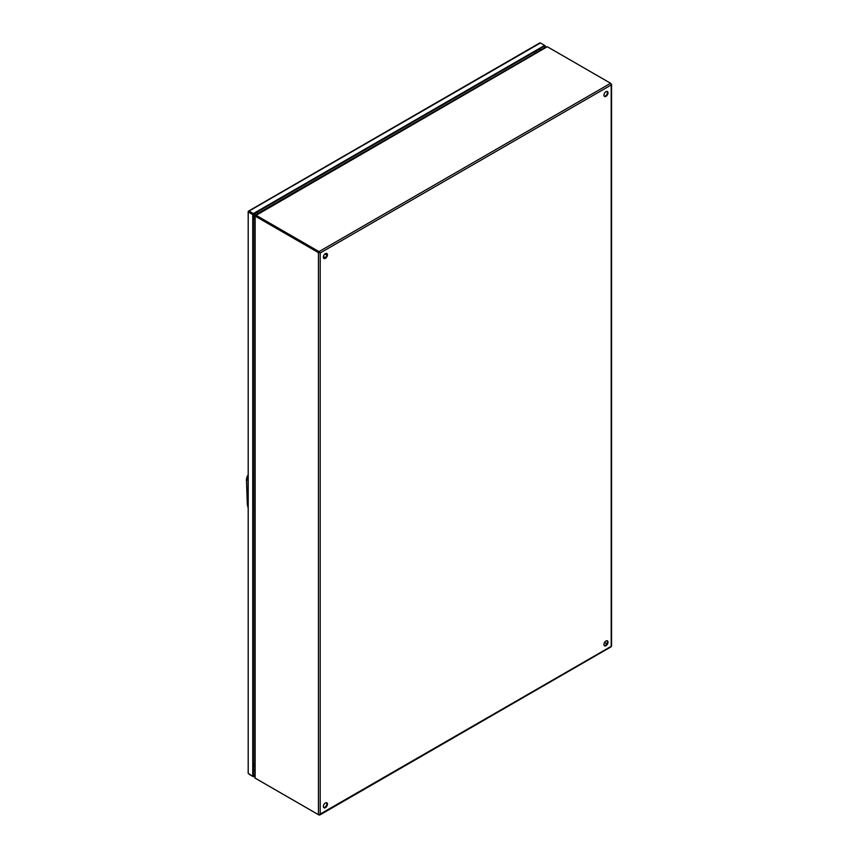 <?xml version="1.0" encoding="UTF-8"?>
<svg xmlns="http://www.w3.org/2000/svg" width="858" height="858" viewBox="0 0 858 858"><rect width="100%" height="100%" fill="white"/><g stroke="black" fill="none" stroke-linecap="round" stroke-linejoin="round"><path stroke-width="1.29" d="M249.131 211.829L248.423 211.175L249.131 211.165L253.346 213.588L253.346 214.264L249.131 211.84L253.335 214.264L252.756 214.607L248.552 212.173L248.209 211.551L248.831 211.658M254.772 775.203L253.335 776.029L253.335 214.264L544.669 46.064L544.669 47.823M253.346 213.588L544.669 45.388L545.259 47.49M254.772 775.879L253.346 776.705L253.346 776.029L252.756 776.361L248.209 773.315L248.209 211.551L540.465 42.964L545.259 45.731M540.465 42.964L539.746 42.975L540.465 42.964M252.756 776.361L252.756 214.607M249.131 774.281L253.346 776.705M325.418 253.636A2.874 1.662 -60 0 1 326.855 253.496A2.874 1.662 -60 0 1 327.295 255.802A2.874 1.662 -60 0 1 325.418 258.333A2.874 1.662 -60 0 1 323.981 258.473A2.874 1.662 -60 0 1 323.541 256.167A2.874 1.662 -60 0 1 325.418 253.636M326.533 253.378A2.874 1.662 -60 0 1 326.619 255.727A2.874 1.662 -60 0 1 324.828 257.99A2.874 1.662 -60 0 1 323.713 258.247M605.973 91.656A2.874 1.662 -60 0 1 607.41 91.516A2.874 1.662 -60 0 1 607.85 93.822A2.874 1.662 -60 0 1 605.973 96.353A2.874 1.662 -60 0 1 604.536 96.493A2.874 1.662 -60 0 1 604.096 94.187A2.874 1.662 -60 0 1 605.973 91.656M607.089 91.398A2.874 1.662 -60 0 1 607.174 93.747A2.874 1.662 -60 0 1 605.383 96.01A2.874 1.662 -60 0 1 604.268 96.278M325.418 802.959A2.874 1.662 -60 0 1 326.855 802.82A2.874 1.662 -60 0 1 327.295 805.126A2.874 1.662 -60 0 1 325.418 807.657A2.874 1.662 -60 0 1 323.981 807.796A2.874 1.662 -60 0 1 323.541 805.49A2.874 1.662 -60 0 1 325.418 802.959M326.533 802.702A2.874 1.662 -60 0 1 326.619 805.051A2.874 1.662 -60 0 1 324.828 807.314A2.874 1.662 -60 0 1 323.713 807.571M605.973 640.98A2.874 1.662 -60 0 1 607.41 640.84A2.874 1.662 -60 0 1 607.85 643.146A2.874 1.662 -60 0 1 605.973 645.677A2.874 1.662 -60 0 1 604.536 645.817A2.874 1.662 -60 0 1 604.096 643.511A2.874 1.662 -60 0 1 605.973 640.98M607.089 640.722A2.874 1.662 -60 0 1 607.174 643.071A2.874 1.662 -60 0 1 605.383 645.334A2.874 1.662 -60 0 1 604.268 645.602M254.29 215.122L254.88 215.455L254.215 216.162L254.011 215.143L255.555 215.851M254.772 765.958L253.625 765.54M319.605 252.627L318.436 252.627L255.137 216.087L255.716 215.755L319.026 252.295L255.727 215.744L255.727 215.068L319.026 251.619L318.436 252.627L318.436 814.682L320.195 814.349L319.026 815.025L255.727 778.474M606.82 643.822L604.536 642.503L606.82 643.822M319.026 814.757L611.196 646.342L611.196 645.666M255.137 776.587L255.137 778.142L318.436 814.682M610.96 83.741L611.196 84.963L320.195 252.971L319.026 251.619L610.606 83.269L611.196 84.963L610.606 83.269L547.307 46.729L545.967 47.501M610.606 646.685L611.196 646.342L611.196 84.963M255.137 216.087L255.137 778.142M255.727 215.551L547.307 46.729M254.461 214.822L254.74 213.889L255.33 214.232L255.051 215.154L254.461 214.822L255.373 215.347M536.497 52.027L535.639 51.716L536.572 52.499M247.115 479.804L248.187 480.426L247.115 479.804M246.546 479.193L247.319 504.611L248.187 508.033M254.772 769.669L253.335 770.495M539.886 48.831L539.886 50.59M540.465 48.488L540.465 50.257M254.772 770.345L253.335 771.17M320.195 252.971L320.195 814.349M248.187 474.849A5.352 3.089 120 0 0 246.546 479.397L248.187 474.613M248.187 474.721L246.45 479.257L247.319 504.611M247.308 504.322L248.187 508.183M253.335 763.566A2.874 1.662 -0 0 0 254.772 763.566M257.057 212.119A2.874 1.662 60 0 1 257.84 213.428M254.772 218.736A2.874 1.662 180 0 1 253.335 218.736M534.502 53.7A2.874 1.662 -120 0 0 533.73 52.381M325.654 253.518L325.557 254.279M324.013 256.96L323.391 257.421M539.843 42.9L248.52 211.1M248.187 211.669L248.187 773.433M611.55 646.01L611.55 84.288M319.787 815.003L611.078 646.825M254.772 215.851L254.772 777.369M546.449 46.804L255.33 214.875M254.322 766.13L253.743 765.797M253.335 765.84L254.504 766.237M257.518 216.098L256.917 217.128M536.679 52.134L535.671 51.265M323.412 257.529L324.077 257.003M325.632 254.311L325.75 253.475M323.423 256.628L325.268 257.69M324.978 253.936L326.812 254.998"/></g></svg>
